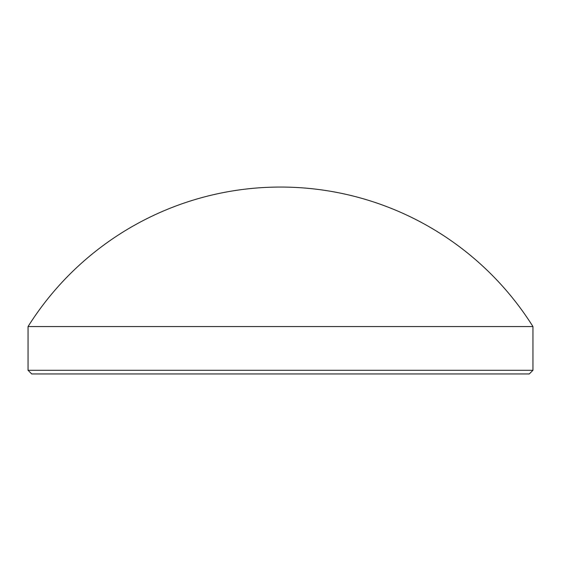 <?xml version="1.0" encoding="UTF-8"?>
<svg xmlns="http://www.w3.org/2000/svg" width="561" height="561" viewBox="0 0 561 561"><rect width="100%" height="100%" fill="white"/><g stroke="black" fill="none" stroke-linecap="round" stroke-linejoin="round"><path stroke-width="0.84" d="M532.95 370.288L529.289 373.949L31.711 373.949L28.05 370.288L532.95 370.288L532.95 326.558L28.05 326.558L28.05 370.288M532.95 326.558A298.172 298.172 0 0 0 28.05 326.558"/></g></svg>
